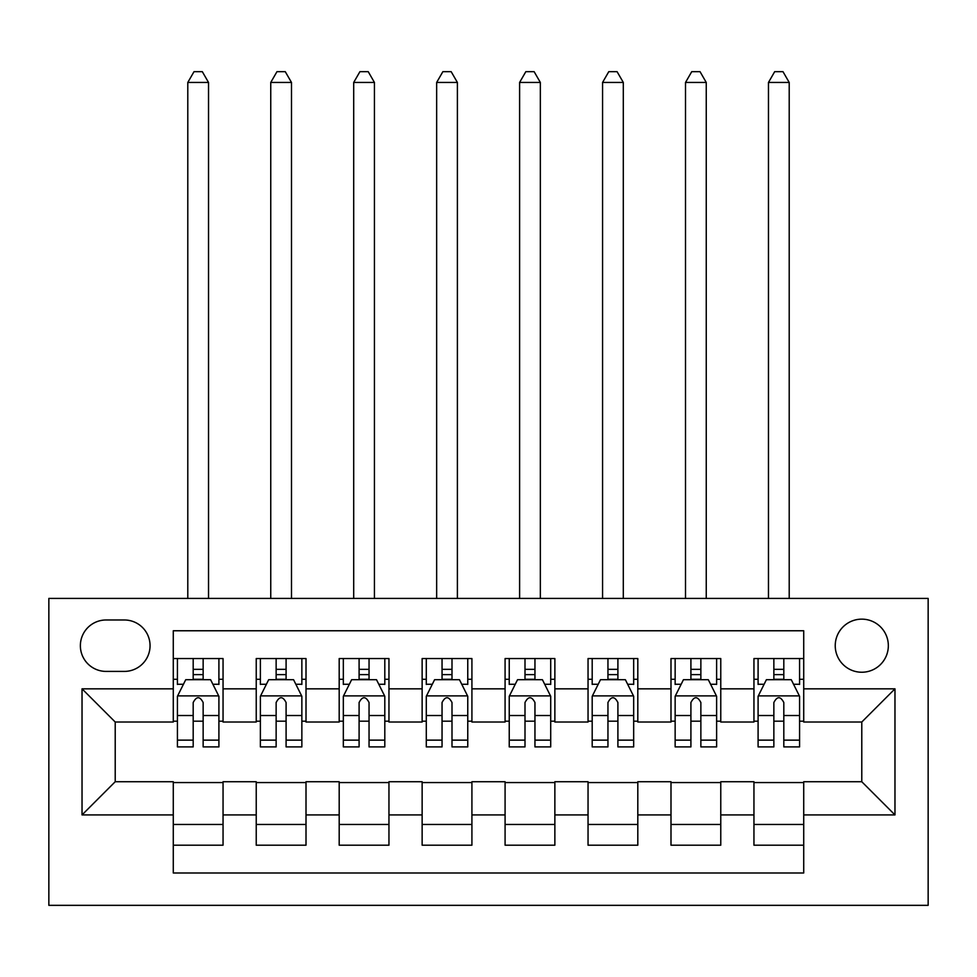 <?xml version="1.0" encoding="UTF-8"?>
<svg xmlns="http://www.w3.org/2000/svg" width="977" height="977" viewBox="0 0 977 977"><rect width="100%" height="100%" fill="white"/><g stroke="black" fill="none" stroke-linecap="round" stroke-linejoin="round"><path stroke-width="1.47" d="M861.787 619.149A26.55 26.55 0 0 0 835.237 645.699A26.55 26.55 0 0 0 861.787 672.237A26.55 26.55 0 0 0 888.337 645.699A26.55 26.55 0 0 0 861.787 619.149M48.85 905.337L928.15 905.337L928.15 598.413L48.85 598.413L48.85 905.337M803.717 658.559L753.951 658.559L753.951 688.834L720.77 688.834L720.77 722.015L753.951 722.015L753.951 688.834M720.77 688.834L720.77 658.559L670.991 658.559L670.991 688.834L637.81 688.834L637.81 722.015L670.991 722.015L670.991 688.834M637.81 688.834L637.81 658.559L588.044 658.559L588.044 688.834L554.863 688.834L554.863 722.015L588.044 722.015L588.044 688.834M554.863 688.834L554.863 658.559L505.085 658.559L505.085 688.834L471.915 688.834L471.915 722.015L505.085 722.015L505.085 688.834M471.915 688.834L471.915 658.559L422.137 658.559L422.137 688.834L388.956 688.834L388.956 722.015L422.137 722.015L422.137 688.834M388.956 688.834L388.956 658.559L339.19 658.559L339.19 688.834L306.009 688.834L306.009 722.015L339.19 722.015L339.19 688.834M306.009 688.834L306.009 658.559L256.23 658.559L256.23 722.015L223.049 722.015L223.049 658.559L173.283 658.559M173.283 845.203L223.049 845.203L223.049 781.734L256.23 781.734L256.23 845.203L306.009 845.203L306.009 781.734L339.19 781.734L339.19 814.916L306.009 814.916M339.19 814.916L339.19 845.203L388.956 845.203L388.956 781.734L422.137 781.734L422.137 814.916L388.956 814.916M422.137 814.916L422.137 845.203L471.915 845.203L471.915 781.734L505.085 781.734L505.085 814.916L471.915 814.916M505.085 814.916L505.085 845.203L554.863 845.203L554.863 781.734L588.044 781.734L588.044 814.916L554.863 814.916M588.044 814.916L588.044 845.203L637.81 845.203L637.81 781.734L670.991 781.734L670.991 814.916L637.81 814.916M670.991 814.916L670.991 845.203L720.77 845.203L720.77 781.734L753.951 781.734L753.951 814.916L720.77 814.916M106.09 671.407L124.335 671.407A25.72 25.72 0 0 0 150.055 645.699A25.72 25.72 0 0 0 124.335 619.98L106.09 619.98A25.72 25.72 0 0 0 80.37 645.699A25.72 25.72 0 0 0 106.09 671.407M803.717 688.834L803.717 630.763L173.283 630.763L173.283 722.015L115.213 722.015L115.213 781.734L173.283 781.734L173.283 872.986L803.717 872.986L803.717 781.734L861.787 781.734L861.787 722.015L803.717 722.015L803.717 688.834L894.969 688.834L894.969 814.916L803.717 814.916M173.283 814.916L82.031 814.916L82.031 688.834L173.283 688.834M753.951 814.916L753.951 845.203L803.717 845.203M173.283 679.296L177.423 679.296M193.19 679.296L203.143 679.296M218.909 679.296L223.049 679.296M173.283 721.185L177.423 721.185M193.19 721.185L203.143 721.185M218.909 721.185L223.049 721.185M173.283 782.565L223.049 782.565M173.283 824.454L223.049 824.454M256.23 721.185L260.383 721.185M276.137 721.185L286.09 721.185M301.856 721.185L306.009 721.185M256.23 679.296L260.383 679.296M276.137 679.296L286.09 679.296M301.856 679.296L306.009 679.296M256.23 782.565L306.009 782.565M256.23 824.454L306.009 824.454M339.19 782.565L388.956 782.565M339.19 824.454L388.956 824.454M339.19 679.296L343.33 679.296M359.096 679.296L369.05 679.296M384.804 679.296L388.956 679.296M339.19 721.185L343.33 721.185M359.096 721.185L369.05 721.185M384.804 721.185L388.956 721.185M422.137 782.565L471.915 782.565M422.137 824.454L471.915 824.454M422.137 679.296L426.29 679.296M442.044 679.296L451.997 679.296M467.763 679.296L471.915 679.296M422.137 721.185L426.29 721.185M442.044 721.185L451.997 721.185M467.763 721.185L471.915 721.185M505.085 782.565L554.863 782.565M505.085 824.454L554.863 824.454M505.085 679.296L509.237 679.296M525.003 679.296L534.956 679.296M550.71 679.296L554.863 679.296M505.085 721.185L509.237 721.185M525.003 721.185L534.956 721.185M550.71 721.185L554.863 721.185M588.044 782.565L637.81 782.565M588.044 824.454L637.81 824.454M588.044 679.296L592.196 679.296M607.95 679.296L617.904 679.296M633.67 679.296L637.81 679.296M588.044 721.185L592.196 721.185M607.95 721.185L617.904 721.185M633.67 721.185L637.81 721.185M670.991 782.565L720.77 782.565M670.991 824.454L720.77 824.454M670.991 679.296L675.144 679.296M690.91 679.296L700.863 679.296M716.617 679.296L720.77 679.296M670.991 721.185L675.144 721.185M690.91 721.185L700.863 721.185M716.617 721.185L720.77 721.185M753.951 782.565L803.717 782.565M753.951 824.454L803.717 824.454M753.951 679.296L758.091 679.296M773.857 679.296L783.81 679.296M799.577 679.296L803.717 679.296M753.951 721.185L758.091 721.185M773.857 721.185L783.81 721.185M799.577 721.185L803.717 721.185M115.213 722.015L82.031 688.834M115.213 781.734L82.031 814.916M894.969 688.834L861.787 722.015M894.969 814.916L861.787 781.734M203.143 658.559L203.143 679.711L203.143 669.343L193.19 669.343M218.909 740.139L203.143 740.139L203.143 746.892L218.909 746.892L218.909 696.296L210.605 679.711L185.728 679.711L177.423 696.296L177.423 746.892L193.19 746.892L193.19 740.139L177.423 740.139M183.444 684.266L177.423 684.266L177.423 658.559M177.423 684.437L177.423 669.343M218.909 684.437L218.909 669.343M212.888 684.266L218.909 684.266L218.909 658.559M193.19 679.711L193.19 658.559M203.143 740.139L203.143 702.524C199.833 696.125 196.511 696.125 193.19 702.524L193.19 730.503M177.423 715.518L193.19 715.518L193.19 740.139M208.528 598.413L208.528 82.447L187.792 82.447L187.792 598.413M187.792 82.447L194.02 71.663L202.312 71.663L208.528 82.447M286.09 658.559L286.09 679.711L286.09 669.343L276.137 669.343M301.856 740.139L286.09 740.139L286.09 746.892L301.856 746.892L301.856 696.296L293.564 679.711L268.675 679.711L260.383 696.296L260.383 746.892L276.137 746.892L276.137 740.139L260.383 740.139M266.391 684.266L260.383 684.266L260.383 658.559M260.383 684.437L260.383 669.343M301.856 684.437L301.856 669.343M295.848 684.266L301.856 684.266L301.856 658.559M276.137 679.711L276.137 658.559M286.09 740.139L286.09 702.524C282.78 696.125 279.459 696.125 276.137 702.524L276.137 730.503M260.383 715.518L276.137 715.518L276.137 740.139M291.488 598.413L291.488 82.447L270.751 82.447L270.751 598.413M270.751 82.447L276.967 71.663L285.26 71.663L291.488 82.447M369.05 658.559L369.05 679.711L369.05 669.343L359.096 669.343M384.804 740.139L369.05 740.139L369.05 746.892L384.804 746.892L384.804 696.296L376.511 679.711L351.622 679.711L343.33 696.296L343.33 746.892L359.096 746.892L359.096 740.139L343.33 740.139M349.351 684.266L343.33 684.266L343.33 658.559M343.33 684.437L343.33 669.343M384.804 684.437L384.804 669.343M378.795 684.266L384.804 684.266L384.804 658.559M359.096 679.711L359.096 658.559M369.05 740.139L369.05 702.524C365.74 696.125 362.418 696.125 359.096 702.524L359.096 730.503M343.33 715.518L359.096 715.518L359.096 740.139M374.435 598.413L374.435 82.447L353.698 82.447L353.698 598.413M353.698 82.447L359.927 71.663L368.219 71.663L374.435 82.447M451.997 658.559L451.997 679.711L451.997 669.343L442.044 669.343M467.763 740.139L451.997 740.139L451.997 746.892L467.763 746.892L467.763 696.296L459.471 679.711L434.582 679.711L426.29 696.296L426.29 746.892L442.044 746.892L442.044 740.139L426.29 740.139M432.298 684.266L426.29 684.266L426.29 658.559M426.29 684.437L426.29 669.343M467.763 684.437L467.763 669.343M461.755 684.266L467.763 684.266L467.763 658.559M442.044 679.711L442.044 658.559M451.997 740.139L451.997 702.524C448.687 696.125 445.365 696.125 442.044 702.524L442.044 730.503M426.29 715.518L442.044 715.518L442.044 740.139M457.395 598.413L457.395 82.447L436.658 82.447L436.658 598.413M436.658 82.447L442.874 71.663L451.166 71.663L457.395 82.447M534.956 658.559L534.956 679.711L534.956 669.343L525.003 669.343M550.71 740.139L534.956 740.139L534.956 746.892L550.71 746.892L550.71 696.296L542.418 679.711L517.529 679.711L509.237 696.296L509.237 746.892L525.003 746.892L525.003 740.139L509.237 740.139M515.245 684.266L509.237 684.266L509.237 658.559M509.237 684.437L509.237 669.343M550.71 684.437L550.71 669.343M544.702 684.266L550.71 684.266L550.71 658.559M525.003 679.711L525.003 658.559M534.956 740.139L534.956 702.524C531.635 696.125 528.325 696.125 525.003 702.524L525.003 730.503M509.237 715.518L525.003 715.518L525.003 740.139M540.342 598.413L540.342 82.447L519.605 82.447L519.605 598.413M519.605 82.447L525.834 71.663L534.126 71.663L540.342 82.447M617.904 658.559L617.904 679.711L617.904 669.343L607.95 669.343M633.67 740.139L617.904 740.139L617.904 746.892L633.67 746.892L633.67 696.296L625.378 679.711L600.489 679.711L592.196 696.296L592.196 746.892L607.95 746.892L607.95 740.139L592.196 740.139M598.205 684.266L592.196 684.266L592.196 658.559M592.196 684.437L592.196 669.343M633.67 684.437L633.67 669.343M627.649 684.266L633.67 684.266L633.67 658.559M607.95 679.711L607.95 658.559M617.904 740.139L617.904 702.524C614.594 696.125 611.272 696.125 607.95 702.524L607.95 730.503M592.196 715.518L607.95 715.518L607.95 740.139M623.302 598.413L623.302 82.447L602.565 82.447L602.565 598.413M602.565 82.447L608.781 71.663L617.073 71.663L623.302 82.447M700.863 658.559L700.863 679.711L700.863 669.343L690.91 669.343M716.617 740.139L700.863 740.139L700.863 746.892L716.617 746.892L716.617 696.296L708.325 679.711L683.436 679.711L675.144 696.296L675.144 746.892L690.91 746.892L690.91 740.139L675.144 740.139M681.152 684.266L675.144 684.266L675.144 658.559M675.144 684.437L675.144 669.343M716.617 684.437L716.617 669.343M710.609 684.266L716.617 684.266L716.617 658.559M690.91 679.711L690.91 658.559M700.863 740.139L700.863 702.524C697.541 696.125 694.232 696.125 690.91 702.524L690.91 730.503M675.144 715.518L690.91 715.518L690.91 740.139M706.249 598.413L706.249 82.447L685.512 82.447L685.512 598.413M685.512 82.447L691.74 71.663L700.033 71.663L706.249 82.447M783.81 658.559L783.81 679.711L783.81 669.343L773.857 669.343M799.577 740.139L783.81 740.139L783.81 746.892L799.577 746.892L799.577 696.296L791.272 679.711L766.395 679.711L758.091 696.296L758.091 746.892L773.857 746.892L773.857 740.139L758.091 740.139M764.112 684.266L758.091 684.266L758.091 658.559M758.091 684.437L758.091 669.343M799.577 684.437L799.577 669.343M793.556 684.266L799.577 684.266L799.577 658.559M773.857 679.711L773.857 658.559M783.81 740.139L783.81 702.524C780.501 696.125 777.179 696.125 773.857 702.524L773.857 730.503M758.091 715.518L773.857 715.518L773.857 740.139M789.208 598.413L789.208 82.447L768.472 82.447L768.472 598.413M768.472 82.447L774.688 71.663L782.98 71.663L789.208 82.447M256.23 814.916L223.049 814.916M256.23 688.834L223.049 688.834M218.701 695.88L177.631 695.88M218.909 715.518L203.143 715.518M203.143 674.618L193.19 674.618M301.649 695.88L260.59 695.88M301.856 715.518L286.09 715.518M286.09 674.618L276.137 674.618M384.596 695.88L343.538 695.88M384.804 715.518L369.05 715.518M369.05 674.618L359.096 674.618M467.556 695.88L426.497 695.88M467.763 715.518L451.997 715.518M451.997 674.618L442.044 674.618M550.503 695.88L509.444 695.88M550.71 715.518L534.956 715.518M534.956 674.618L525.003 674.618M633.462 695.88L592.404 695.88M633.67 715.518L617.904 715.518M617.904 674.618L607.95 674.618M716.41 695.88L675.351 695.88M716.617 715.518L700.863 715.518M700.863 674.618L690.91 674.618M799.369 695.88L758.299 695.88M799.577 715.518L783.81 715.518M783.81 674.618L773.857 674.618"/></g></svg>
